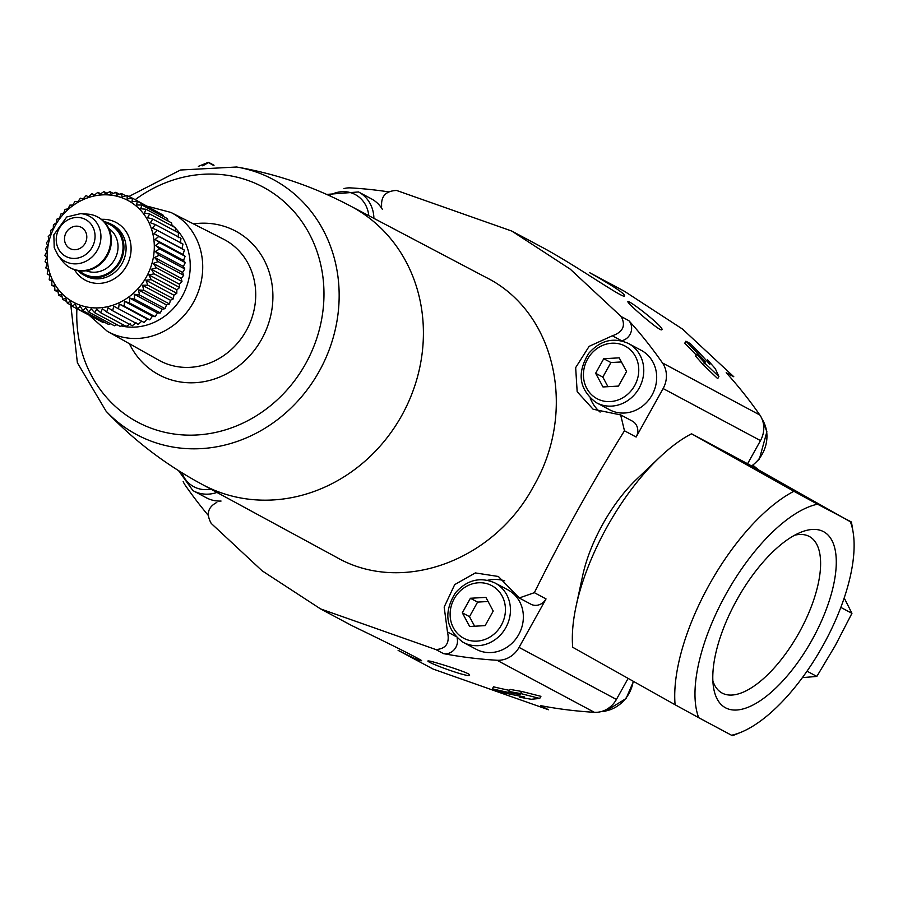 <?xml version="1.0" encoding="UTF-8"?>
<svg xmlns="http://www.w3.org/2000/svg" width="898" height="898" viewBox="0 0 898 898"><rect width="100%" height="100%" fill="white"/><g stroke="black" fill="none" stroke-linecap="round" stroke-linejoin="round"><path stroke-width="1.35" d="M685.881 341.206L690.192 343.507A494.54 448.181 118.1 0 1 709.802 364.341L707.478 359.885A494.54 448.181 118.1 0 1 715.291 368.663L718.905 376.543L704.537 362.915A494.54 448.181 -61.9 0 0 696.725 354.138L705.491 362.04A494.54 448.181 -61.9 0 0 685.881 341.206L684.781 343.193A489.635 443.747 -61.9 0 1 696.208 355.058M718.905 376.543L717.715 378.664L703.381 364.992A489.635 443.747 -61.9 0 0 695.591 356.169L696.725 354.138M703.381 364.992L704.537 362.915M706.849 361.018L707.478 359.885M492.418 688.8L496.717 691.101A494.54 448.181 -61.9 0 0 524.657 696.96L519.74 697.185A494.54 448.181 -61.9 0 0 531.279 699.273L539.72 698.453L520.526 693.514A494.54 448.181 118.1 0 1 508.986 691.438L520.357 694.67A494.54 448.181 118.1 0 1 492.418 688.8L493.518 686.813A489.635 443.747 118.1 0 0 509.57 690.382M539.72 698.453L540.91 696.332L521.682 691.438A489.635 443.747 118.1 0 1 510.12 689.395L508.986 691.438M521.682 691.438L520.526 693.514M520.301 696.186L519.74 697.185M398.128 650.365C413.697 658.313 421.521 661.714 421.6 660.558C415.55 656.831 392.179 645.123 351.511 625.446L322.764 610.079M216.8 502.442C207.898 507.089 206.046 514.094 211.232 523.433L262.16 570.836L320.564 608.911L435.889 649.568C446.093 648.861 449.943 642.99 447.473 631.956L444.173 607.037L454.702 584.609L475.345 572.924L498.356 576.482L519.28 597.956L534.366 592.68L546.04 598.921L519.055 647.402A24.044 21.799 118.1 0 1 496.998 660.255A489.635 443.747 118.1 0 1 443.5 653.632A12.022 10.899 118.1 0 0 454.321 649.546A12.022 10.899 118.1 0 0 457.06 637.849M208.19 515.284A489.635 443.747 118.1 0 1 185.201 485.201A24.044 21.799 118.1 0 1 183.17 481.564M628.129 678.394L616.41 699.441A24.044 21.799 118.1 0 1 594.353 712.305A489.635 443.747 118.1 0 1 540.854 705.682L548.465 709.746L433.195 669.1L398.117 650.365M430.221 661.175L428.11 660.894C424.137 661.579 471.484 679.034 469.587 674.903C469.923 672.972 438.336 663.061 430.221 661.175M343.912 188.591A24.044 21.799 118.1 0 1 350.68 187.895A489.635 443.747 118.1 0 1 388.553 191.858M534.366 592.68A805.989 340.623 -60.7 0 1 624.469 430.793L620.664 414.921L593.095 409.23L577.167 391.719L575.663 367.63L589.122 346.347L612.313 335.785C622.999 332.092 625.962 325.693 621.225 316.59L570.252 269.164L511.849 231.089L396.568 190.455C385.927 190.915 380.943 196.191 381.639 206.282M621.225 316.59L628.836 320.653A489.635 443.747 118.1 0 1 662.477 362.949A24.044 21.799 118.1 0 1 663.117 388.553L636.143 437.034A12.022 10.899 118.1 0 0 632.304 421.095L620.686 414.887M513.577 232.021L542.785 247.635C576.55 265.763 623.178 298.798 624.458 296.014C625.693 294.275 614.008 286.451 589.402 272.554L624.469 291.3L682.514 329.083L733.801 376.767L726.19 372.704A489.635 443.747 118.1 0 1 759.831 414.999A24.044 21.799 118.1 0 1 760.483 440.604L747.596 463.75M629.195 303.692C634.886 309.832 659.783 331.205 661.635 329.813C666.675 329.027 626.243 297.485 627.904 301.986L629.195 303.692M485.122 625.625L469.665 626.501L462.313 612.818L470.417 598.259L485.874 597.383L493.226 611.067L485.122 625.625M618.453 386.084L602.996 386.959L595.643 373.276L603.748 358.717L619.205 357.842L626.557 371.525L618.453 386.084M202.005 484.325A157.722 142.939 -61.9 0 0 202.712 484.707A157.722 142.939 -61.9 0 0 401.709 415.594A157.722 142.939 -61.9 0 0 351.432 206.529A157.722 142.939 -61.9 0 0 350.714 206.147L485.706 277.246C556.087 311.92 577.302 411.43 533.636 486.144C494.293 560.509 402.023 595.251 336.099 557.086L202.331 484.505M89.295 315.4L107.378 331.34L158.665 360.132A68.63 62.198 -61.9 0 0 246.894 329.487A68.63 62.198 -61.9 0 0 223.366 239.093L170.934 212.444L147.631 206.259M476.243 649.299L462.818 642.126A33.664 30.51 -61.9 0 0 463.334 642.407A33.664 30.51 -61.9 0 0 506.113 627.096A33.664 30.51 -61.9 0 0 495.079 583.015L507.987 589.919A33.664 30.51 118.1 0 1 508.493 590.188A33.664 30.51 118.1 0 1 518.876 634.269A33.664 30.51 118.1 0 1 476.243 649.299A33.664 30.51 118.1 0 1 475.738 649.03M546.04 598.921A12.022 10.899 118.1 0 1 530.864 604.186L519.269 597.989M487.592 580.288A40.881 37.054 118.1 0 1 504.631 580.737M609.574 409.757L596.149 402.573A33.664 30.51 -61.9 0 0 596.665 402.854A33.664 30.51 -61.9 0 0 639.443 387.554A33.664 30.51 -61.9 0 0 628.409 343.474L641.318 350.377A33.664 30.51 118.1 0 1 641.812 350.647A33.664 30.51 118.1 0 1 652.206 394.727A33.664 30.51 118.1 0 1 609.574 409.757A33.664 30.51 118.1 0 1 609.069 409.488M628.836 320.653A12.022 10.899 118.1 0 1 630.867 332.541A12.022 10.899 118.1 0 1 621.596 340.746A40.881 37.054 118.1 0 0 621.27 340.813M600.1 412.081A40.881 37.054 118.1 0 1 590.222 398.151M221.043 501.05A33.664 30.51 118.1 0 1 206.36 497.784A33.664 30.51 118.1 0 1 205.867 497.514M373.894 218.36A33.664 30.51 -61.9 0 0 358.526 191.959L371.435 198.851A33.664 30.51 118.1 0 1 371.94 199.132A33.664 30.51 118.1 0 1 382.469 209.503M607.957 386.679L602.816 377.104L595.643 373.276M602.816 377.104L610.921 362.545L603.748 358.717M610.921 362.545L621.416 361.95M474.627 626.22L469.486 616.657L462.313 612.818M469.486 616.657L477.59 602.098L470.417 598.259M477.59 602.098L488.085 601.503M802.385 677.631L816.832 676.43L835.365 645.404L851.944 613.334L844.21 597.956M807.01 671.176L816.832 676.43M840.82 607.396L851.944 613.334M118.514 308.777L144.084 322.449L147.16 319.003L149.764 319.856L152.424 316.253L155.186 316.68L157.442 312.975L160.315 312.942L162.145 309.181L165.097 308.688L166.478 304.916L169.464 303.962L170.418 300.235L173.37 298.821L173.886 295.184L176.794 293.32L176.872 289.818L179.667 287.517L179.342 284.195L181.98 281.478L181.25 278.38L183.697 275.271L182.597 272.442L184.797 268.951L183.349 266.425L185.28 262.609L183.506 260.42L185.134 256.3L183.069 254.471L184.371 250.093L182.047 248.667L182.968 244.054L157.397 230.382L154.063 233.704L158.789 236.41L155.096 239.519L159.563 242.617L155.534 245.457L159.709 248.937L155.376 251.474L159.227 255.279L154.613 257.479L158.115 261.599L153.277 263.428L156.398 267.806L151.369 269.243L154.086 273.845L148.9 274.867L151.212 279.648L145.914 280.232L147.8 285.149L142.434 285.283L143.882 290.29L138.505 289.964L139.516 295.015L134.172 294.23L134.734 299.27L129.469 298.024L129.604 303.008L124.452 301.301L124.182 306.184L119.187 304.04L118.514 308.777L113.72 306.207L112.665 310.742L108.108 307.767L106.705 312.077L102.428 308.721L100.688 312.751L96.726 309.047L94.705 312.751L91.08 308.744L88.79 312.1L85.546 307.801L83.031 310.787L80.18 306.252L77.486 308.833L75.039 304.108L72.21 306.263L70.179 301.38L67.26 303.097L65.666 298.114L62.692 299.371L61.547 294.331L58.561 295.128L57.854 290.076L54.913 290.424L54.632 285.407L51.781 285.283L51.916 280.367L49.21 279.794L49.749 275.012L47.212 274.002L48.144 269.389L45.82 267.963L47.111 263.585L45.046 261.756L46.674 257.636L44.9 255.447L46.842 251.631L45.383 249.094L47.594 245.614L46.494 242.786L48.93 239.676L48.211 236.578L50.849 233.862L50.513 230.539L53.308 228.238L53.397 224.736L56.293 222.872L56.81 219.235L59.773 217.821L60.727 214.094L63.702 213.14L65.094 209.369L68.046 208.875L69.864 205.114L72.749 205.081L74.994 201.377L77.756 201.792L80.427 198.189L83.031 199.053L86.096 195.607L88.498 196.898L91.944 193.631L94.099 195.326L97.904 192.307L99.779 194.372L103.91 191.633L105.481 194.058L109.904 191.622L111.128 194.361L115.808 192.284L116.661 195.293L121.567 193.586L122.038 196.842L127.123 195.54L127.168 198.997L132.399 198.121L132.028 201.713L137.349 201.287L136.541 204.991L141.906 205.013L140.672 208.774L146.037 209.245L144.365 213.017L149.685 213.96L147.575 217.686L152.817 219.09L150.292 222.738L155.399 224.579L152.458 228.092L157.397 230.382M112.665 310.742L138.247 324.425L141.693 321.158M106.705 312.077L132.275 325.75L136.081 322.73M100.688 312.751L126.27 326.423L130.401 323.673M94.705 312.751L120.276 326.434L123.251 324.807M88.79 312.1L114.372 325.772L116.942 324.638M83.031 310.787L108.613 324.459L110.622 323.774M77.486 308.833L103.068 322.505L104.348 322.191M72.21 306.263L98.14 319.879M158.261 212.467L132.399 198.121M163.425 216.508L162.931 214.959L137.349 201.287M168.027 221.009L167.488 218.685L141.906 205.013M172.046 225.914L171.619 222.929L146.037 209.245M175.48 231.201L175.267 227.632L149.685 213.96M178.264 237.689L178.399 232.762L152.817 219.09M180.431 243.044L180.981 238.262L155.399 224.579M72.682 301.795A57.719 52.309 -61.9 0 0 154.288 248.319A57.719 52.309 -61.9 0 0 75.286 203.969A57.719 52.309 -61.9 0 0 72.682 301.795M69.797 248.443A12.022 10.899 -61.9 0 0 69.977 248.544A12.022 10.899 -61.9 0 0 85.254 243.077A12.022 10.899 -61.9 0 0 81.314 227.34A12.022 10.899 -61.9 0 0 66.093 232.705A12.022 10.899 -61.9 0 0 69.797 248.443M77.8 270.579A28.859 26.154 -61.9 0 0 83.132 274.653A28.859 26.154 -61.9 0 0 83.559 274.889A28.859 26.154 -61.9 0 0 120.231 261.778A28.859 26.154 -61.9 0 0 110.768 223.995A28.859 26.154 -61.9 0 0 103.977 221.593M70.65 267.986A28.859 26.154 -61.9 0 0 71.009 268.188A28.859 26.154 -61.9 0 0 107.681 255.066A28.859 26.154 -61.9 0 0 98.219 217.282A28.859 26.154 -61.9 0 0 97.86 217.092M58.179 255.537L62.579 261.251A28.859 26.154 -61.9 0 0 69.864 267.57A28.859 26.154 -61.9 0 0 70.291 267.795A28.859 26.154 -61.9 0 0 106.963 254.684A28.859 26.154 -61.9 0 0 97.5 216.901A28.859 26.154 -61.9 0 0 87.768 214.128L80.573 213.634L66.733 216.979L53.846 234.793L54.217 247.68L58.179 255.537A25.66 23.258 -61.9 0 0 64.656 261.15A25.66 23.258 -61.9 0 0 99.51 245.356A25.66 23.258 -61.9 0 0 80.573 213.634M47.212 274.002L49.716 275.338M49.21 279.794L51.893 281.231M51.781 285.283L54.711 286.855M54.913 290.424L58.134 292.142M58.561 295.128L62.153 297.047M62.692 299.371L66.755 301.548M67.26 303.097L71.93 305.589M119.187 304.04L147.16 319.003M124.182 306.184L149.764 319.856M124.452 301.301L152.424 316.253M129.604 303.008L155.186 316.68M129.469 298.024L157.442 312.975M134.734 299.27L160.315 312.942M134.172 294.23L162.145 309.181M139.516 295.015L165.097 308.688M138.505 289.964L166.478 304.916M143.882 290.29L169.464 303.962M142.434 285.283L170.418 300.235M147.8 285.149L173.37 298.821M145.914 280.232L173.886 295.184M151.212 279.648L176.794 293.32M148.9 274.867L176.872 289.818M154.086 273.845L179.667 287.517M151.369 269.243L179.342 284.195M156.398 267.806L181.98 281.478M153.277 263.428L181.25 278.38M158.115 261.599L183.697 275.271M154.613 257.479L182.597 272.442M159.227 255.279L184.797 268.951M155.376 251.474L183.349 266.425M159.709 248.937L185.28 262.609M155.534 245.457L183.506 260.42M159.563 242.617L185.134 256.3M155.096 239.519L183.069 254.471M158.789 236.41L184.371 250.093M154.063 233.704L182.047 248.667M127.123 195.54L132.04 198.177M121.567 193.586L125.832 195.865M115.808 192.284L119.557 194.282M109.904 191.622L113.249 193.407M103.91 191.633L106.929 193.25M97.904 192.307L100.666 193.777M91.944 193.631L94.503 195.001M86.096 195.607L88.498 196.887M732.353 735.372L731.544 735.249A129.862 54.879 119.3 0 0 740.614 732.431A129.862 54.879 119.3 0 0 822.4 646.594A129.862 54.879 119.3 0 0 853.1 532.076A129.862 54.879 119.3 0 0 850.372 521.76L748.786 464.389L691.539 433.79A144.297 60.985 119.3 0 0 659.446 457.531A144.297 60.985 119.3 0 0 576.146 605.914A144.297 60.985 119.3 0 0 572.711 647.278L675.105 704.762A144.297 60.985 119.3 0 1 793.933 491.273L817.539 504.205A129.862 54.879 119.3 0 0 726.134 593.847A129.862 54.879 119.3 0 0 698.711 717.693L675.105 704.762M659.446 457.531L636.862 479.004A93.796 39.635 119.3 0 0 582.712 575.45L576.146 605.914M691.539 433.79L793.933 491.273M817.539 504.205L851.181 521.884M823.556 531.661A100.789 42.599 119.3 0 0 800.87 532.256A100.789 42.599 119.3 0 0 737.404 598.876A100.789 42.599 119.3 0 0 713.573 687.745A100.789 42.599 119.3 0 0 798.995 660.726A100.789 42.599 119.3 0 0 823.556 531.661M731.544 735.249L698.711 717.693M712.866 680.909A89.609 37.873 119.3 0 0 721.835 692.908A89.609 37.873 119.3 0 0 798.737 633.303A89.609 37.873 119.3 0 0 809.581 536.622A89.609 37.873 119.3 0 0 809.289 536.465A89.609 37.873 119.3 0 0 794.663 535.208M213.241 165.254L208.561 162.628A144.297 60.985 -60.7 0 0 202.78 165.872M209.369 162.751L214.027 165.243M198.379 166.377A129.862 54.879 -60.7 0 1 200.299 165.569L208.291 162.347M594.353 712.305L496.998 660.255M435.889 649.568L443.5 653.632M759.831 414.999L662.477 362.949M463.267 637.995A29.825 27.03 -61.9 0 0 505.428 610.371A29.825 27.03 -61.9 0 0 464.614 587.46A29.825 27.03 -61.9 0 0 463.267 637.995M181.935 472.763A29.825 27.03 -61.9 0 0 193.384 486.48A29.825 27.03 -61.9 0 0 210.85 489.129M368.764 215.655A29.825 27.03 -61.9 0 0 329.33 195.607M596.598 398.454A29.825 27.03 -61.9 0 0 638.759 370.829A29.825 27.03 -61.9 0 0 597.945 347.908A29.825 27.03 -61.9 0 0 596.598 398.454M760.483 440.604L663.117 388.553M616.41 699.441L519.055 647.402M624.469 430.793L636.143 437.034M70.785 304.983L77.374 362.747L106.087 411.205A144.679 131.119 -61.9 0 0 134.554 433.453A144.679 131.119 -61.9 0 0 328.825 350.736A144.679 131.119 -61.9 0 0 236.623 167.006L180.509 170.014L128.897 196.494M76.902 308.766A133.218 120.736 -61.9 0 0 135.576 421.016A133.218 120.736 -61.9 0 0 294.398 380.954A133.218 120.736 -61.9 0 0 294.14 211.748A133.218 120.736 -61.9 0 0 135.239 199.637M129.402 343.709A81.437 73.804 -61.9 0 0 157.734 374.152A81.437 73.804 -61.9 0 0 270.556 316.365A81.437 73.804 -61.9 0 0 193.452 223.894M107.378 331.34A67.417 61.098 -61.9 0 0 194.047 301.234A67.417 61.098 -61.9 0 0 170.934 212.444M116.807 324.706A57.798 52.387 -61.9 0 0 117.425 324.908M121.196 325.929A57.798 52.387 -61.9 0 0 182.373 296.014A57.798 52.387 -61.9 0 0 175.301 228.092M174.313 227.127A57.798 52.387 -61.9 0 0 171.922 224.994M447.473 631.956L455.511 636.255M612.313 335.785L621.596 340.746M601.525 711.508A33.664 30.51 -61.9 0 0 633.202 681.245M751.581 465.961A33.664 30.51 -61.9 0 0 762.043 419.052M206.36 497.784L192.935 490.6A33.664 30.51 -61.9 0 0 193.452 490.88A33.664 30.51 -61.9 0 0 216.934 492.43M74.534 269.714A32.71 29.645 -61.9 0 0 84.839 279.94A32.71 29.645 -61.9 0 0 129.851 257.906A32.71 29.645 -61.9 0 0 101.452 219.359M85.276 275.809A28.859 26.154 -61.9 0 0 85.714 276.045A28.859 26.154 -61.9 0 0 122.375 262.923A28.859 26.154 -61.9 0 0 112.924 225.14L110.768 223.995M79.439 270.837A27.894 25.279 -61.9 0 0 83.593 273.823A27.894 25.279 -61.9 0 0 120.669 258.815A27.894 25.279 -61.9 0 0 105.111 222.827M86.186 270.736A24.044 21.799 -61.9 0 0 114.944 258.95A24.044 21.799 -61.9 0 0 108.77 228.496M65.475 256.222A20.923 18.959 -61.9 0 0 95.053 236.836A20.923 18.959 -61.9 0 0 66.418 220.762A20.923 18.959 -61.9 0 0 65.475 256.222M758.731 469.98L752.995 465.287M351.432 206.529C314.659 186.975 276.382 173.797 236.623 167.006M202.712 484.707L195.708 480.868C161.831 461.774 131.961 438.55 106.087 411.205M601.132 711.609L605.589 711.126L626.052 698.554L633.505 681.414M751.862 466.118L759.382 459.001L766.881 431.747L761.863 418.636M495.079 583.015C480.34 576.538 467.151 579.771 455.533 592.714C443.253 612.582 445.677 629.049 462.818 642.126M628.409 343.474C613.671 336.986 600.481 340.219 588.864 353.172C576.572 373.029 579.008 389.496 596.149 402.573M178.556 470.653L192.935 490.6M358.526 191.959L326.692 194.417M85.714 276.045L83.559 274.889M98.219 217.282L97.5 216.901M71.009 268.188L70.291 267.795M853.1 532.076L851.461 522.153M740.614 732.431L732.622 735.653"/></g></svg>
